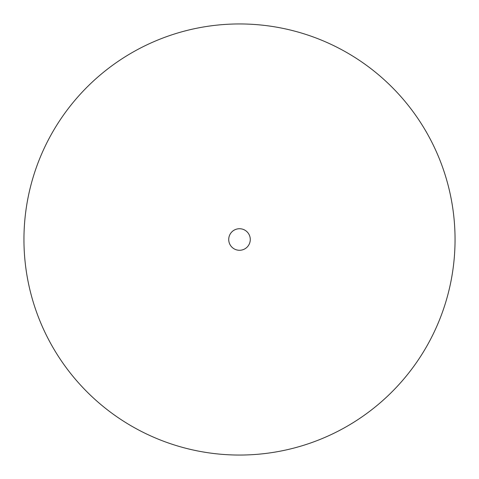 <?xml version="1.0" encoding="UTF-8"?>
<svg xmlns="http://www.w3.org/2000/svg" width="479" height="479" viewBox="0 0 479 479"><rect width="100%" height="100%" fill="white"/><g stroke="black" fill="none" stroke-linecap="round" stroke-linejoin="round"><path stroke-width="0.72" d="M250.278 239.5A10.777 10.777 0 0 1 239.5 250.278A10.777 10.777 0 0 1 228.722 239.5A10.777 10.777 0 0 1 239.5 228.722A10.777 10.777 0 0 1 250.278 239.5M455.05 239.5A215.55 215.55 0 0 1 239.5 455.05A215.55 215.55 0 0 1 23.95 239.5A215.55 215.55 0 0 1 239.5 23.95A215.55 215.55 0 0 1 455.05 239.5"/></g></svg>
